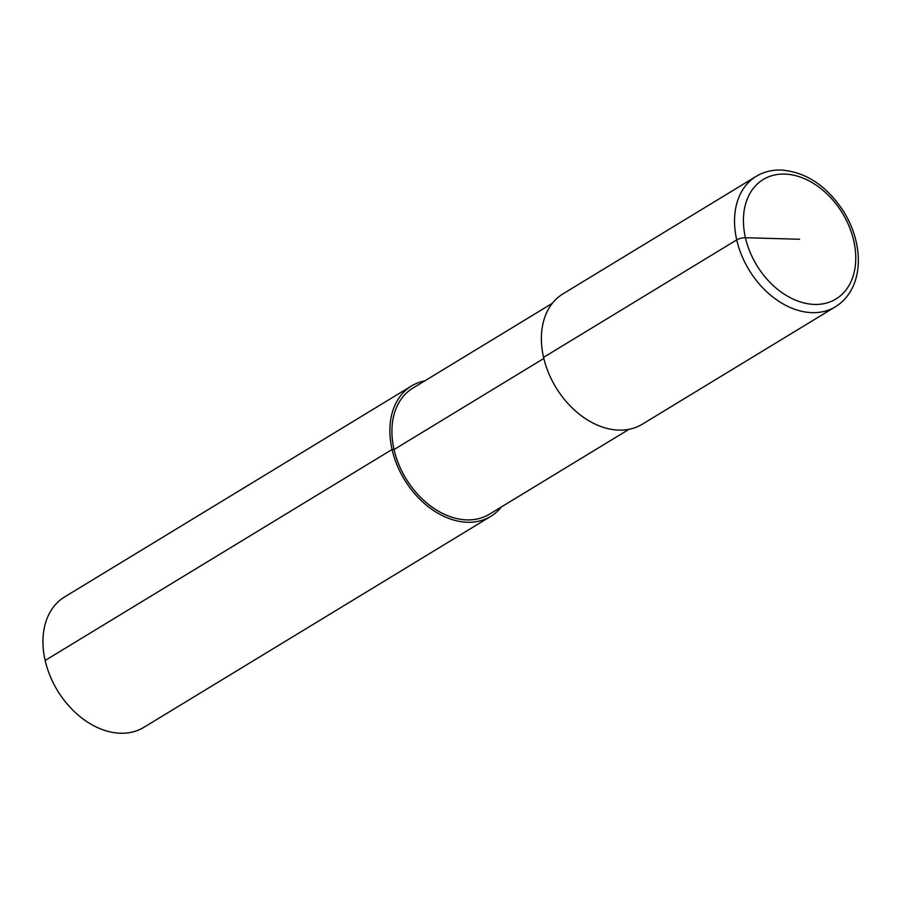 <?xml version="1.0" encoding="UTF-8"?>
<svg xmlns="http://www.w3.org/2000/svg" width="903" height="903" viewBox="0 0 903 903"><rect width="100%" height="100%" fill="white"/><g stroke="black" fill="none" stroke-linecap="round" stroke-linejoin="round"><path stroke-width="1.35" d="M552.365 303.284L412.829 388.143A73.753 52.882 58.7 0 0 394.047 449.547A73.753 52.882 58.7 0 0 489.482 514.179L629.007 429.32M424.794 380.863A76.303 54.699 58.7 0 0 411.508 385.965L64.587 596.951A76.303 54.699 58.7 0 0 45.15 660.477A76.303 54.699 58.7 0 0 143.882 727.333L490.803 516.347A76.303 54.699 58.7 0 0 501.447 506.899M411.508 385.965A76.303 54.699 58.7 0 0 392.071 449.491A76.303 54.699 58.7 0 0 490.803 516.347M543.572 357.362A76.303 54.699 58.7 0 0 642.293 424.218L835.456 306.749A76.303 54.699 58.7 0 1 812.09 312.652A76.303 54.699 58.7 0 1 736.724 239.893L543.572 357.362A76.303 54.699 58.7 0 1 563.009 293.836L756.161 176.367A76.303 54.699 58.7 0 0 736.724 239.893A6.355 1.862 167.1 0 1 745.438 237.726A69.937 50.139 58.7 0 0 814.517 304.424A69.937 50.139 58.7 0 0 853.753 240.785A69.937 50.139 58.7 0 0 784.673 174.076A69.937 50.139 58.7 0 0 745.438 237.726L799.595 239.25M543.82 358.457L394.047 449.547L392.071 449.491L45.15 660.477M835.456 306.749C845.084 300.744 851.766 291.838 855.502 280.009C858.189 271.239 858.967 261.757 857.85 251.553C856.236 237.749 851.574 224.497 843.831 211.799C827.001 185.905 806.074 171.976 781.061 170.024C771.884 169.787 763.588 171.897 756.161 176.367"/></g></svg>
